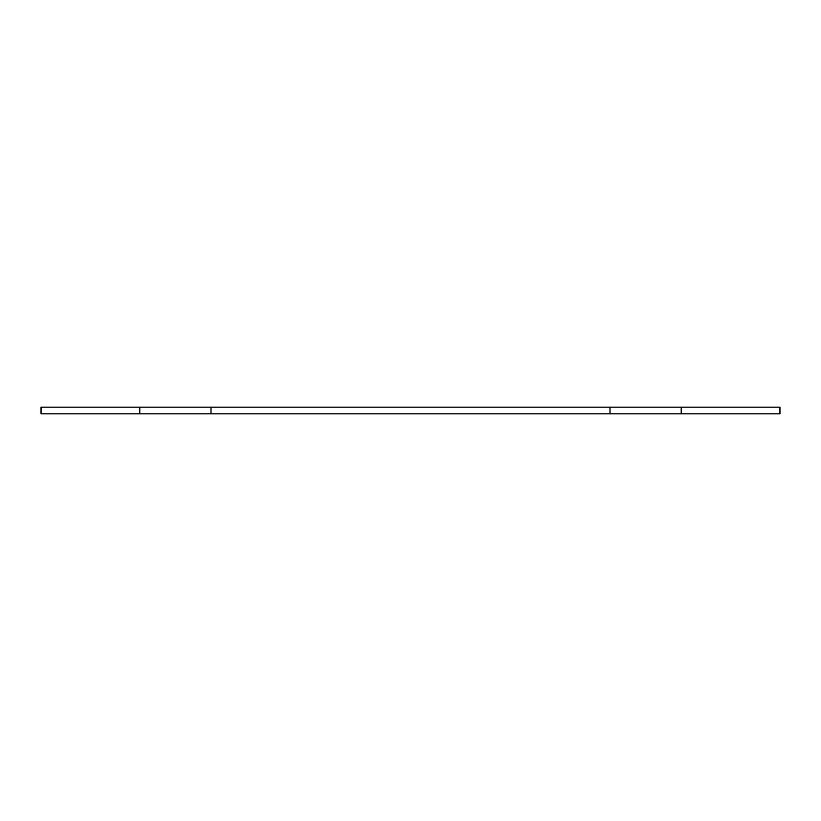 <?xml version="1.0" encoding="UTF-8"?>
<svg xmlns="http://www.w3.org/2000/svg" width="821" height="821" viewBox="0 0 821 821"><rect width="100%" height="100%" fill="white"/><g stroke="black" fill="none" stroke-linecap="round" stroke-linejoin="round"><path stroke-width="1.23" d="M779.95 413.856L779.95 407.144L681.204 407.144L681.204 413.856L779.95 413.856M681.204 407.144L610.003 407.144L610.003 413.856L681.204 413.856M610.003 407.144L210.997 407.144L210.997 413.856L610.003 413.856M210.997 407.144L139.796 407.144L139.796 413.856L210.997 413.856M139.796 407.144L41.05 407.144L41.05 413.856L139.796 413.856"/></g></svg>
